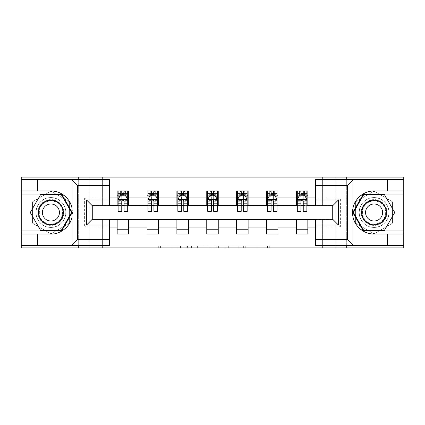 <?xml version="1.0" encoding="UTF-8"?>
<svg xmlns="http://www.w3.org/2000/svg" width="425" height="425" viewBox="0 0 425 425"><rect width="100%" height="100%" fill="white"/><g stroke="black" fill="none" stroke-linecap="round" stroke-linejoin="round"><path stroke-width="0.32" stroke-dasharray="2.12 1.59" d="M181.868 247.918L160.592 247.918L181.868 247.918L181.868 246.001L171.96 246.001L171.96 247.918L171.96 246.001L181.868 246.001L181.868 247.918L181.868 246.001L171.96 246.001L171.96 247.918L171.96 246.001L181.868 246.001L160.592 246.001L181.868 246.001M374.074 197.567A14.933 14.933 0 0 0 359.146 212.5A14.933 14.933 0 0 0 374.074 227.433A14.933 14.933 0 0 1 359.146 212.5A14.933 14.933 0 0 1 374.074 197.567A14.933 14.933 0 0 1 389.008 212.5A14.933 14.933 0 0 1 374.074 227.433A14.933 14.933 0 0 0 389.008 212.5A14.933 14.933 0 0 0 374.074 197.567A14.933 14.933 0 0 0 359.146 212.5A14.933 14.933 0 0 0 374.074 227.433A14.933 14.933 0 0 0 389.008 212.5A14.933 14.933 0 0 0 374.074 197.567A14.933 14.933 0 0 0 359.146 212.5A14.933 14.933 0 0 0 374.074 227.433A14.933 14.933 0 0 0 389.008 212.5A14.933 14.933 0 0 0 374.074 197.567M50.926 227.433A14.933 14.933 0 0 1 35.992 212.5A14.933 14.933 0 0 1 50.926 197.567A14.933 14.933 0 0 1 65.854 212.5A14.933 14.933 0 0 1 50.926 227.433A14.933 14.933 0 0 1 35.992 212.5A14.933 14.933 0 0 1 50.926 197.567A14.933 14.933 0 0 1 65.854 212.5A14.933 14.933 0 0 1 50.926 227.433A14.933 14.933 0 0 0 65.854 212.5A14.933 14.933 0 0 0 50.926 197.567A14.933 14.933 0 0 0 35.992 212.5A14.933 14.933 0 0 0 50.926 227.433A14.933 14.933 0 0 0 65.854 212.5A14.933 14.933 0 0 0 50.926 197.567A14.933 14.933 0 0 0 35.992 212.5A14.933 14.933 0 0 0 50.926 227.433M267.415 247.918L245.246 247.918L267.415 247.918L267.415 246.001L257.927 246.001L269.296 246.001L269.296 247.918L269.296 246.001L245.246 246.001L269.296 246.001L269.296 247.918L269.296 246.001L267.415 246.001L267.415 247.918M256.047 247.918L245.995 247.918L256.047 247.918L256.047 246.001L257.927 246.001L256.047 246.001L256.047 247.918L256.047 246.001L245.995 246.001L245.995 247.918L245.995 246.001L256.047 246.001L256.047 247.918M243.366 247.918L245.246 247.918L243.366 247.918L243.366 246.001L245.246 246.001L243.366 246.001L243.366 247.918M158.711 247.918L160.592 247.918L158.711 247.918L158.711 246.001L160.592 246.001L158.711 246.001L158.711 247.918M322.389 247.918L335.787 247.918L335.787 177.082L403.75 177.082L403.75 247.918L335.787 247.918L335.787 177.082L322.389 177.082L322.389 205.801L102.611 205.801L102.611 177.082L322.389 177.082L322.389 205.801L102.611 205.801L102.611 177.082L89.213 177.082L89.213 247.918L21.25 247.918L21.25 177.082L89.213 177.082L89.213 247.918L102.611 247.918L102.611 219.199L322.389 219.199L322.389 247.918L102.611 247.918L102.611 219.199L322.389 219.199L322.389 247.918M210.853 247.918L208.978 247.918L210.853 247.918L210.853 246.001L210.853 247.918M186.803 247.918L208.978 247.918L184.923 247.918L186.803 247.918L186.803 246.001L210.853 246.001L184.923 246.001L184.923 247.918L184.923 246.001L186.803 246.001L186.803 247.918M216.022 247.918L240.077 247.918L214.147 247.918L216.022 247.918L216.022 246.001L240.077 246.001L240.077 247.918L240.077 246.001L228.708 246.001L228.708 247.918M403.75 245.331L403.75 179.669L315.493 179.669L315.493 205.705L332.727 205.705L332.727 219.295L315.493 219.295L315.493 245.331L346.89 245.331L346.89 179.669L346.89 245.331L403.75 245.331L403.75 179.669M21.25 179.669L21.25 245.331L109.507 245.331L109.507 219.295L92.273 219.295L92.273 205.705L109.507 205.705L109.507 179.669L78.11 179.669L78.11 245.331L78.11 179.669L21.25 179.669L21.25 245.331M346.699 179.669L346.699 245.331M78.301 245.331L78.301 179.669M315.493 197.949L340.382 197.949L340.382 227.051L315.493 227.051M109.507 227.051L84.618 227.051L84.618 197.949L109.507 197.949M117.162 229.25L128.648 229.25L128.648 234.037L117.162 234.037L117.162 219.39L92.273 219.39L109.507 219.39M147.029 229.25L158.514 229.25L158.514 234.037L147.029 234.037L147.029 219.39L117.162 219.582M176.89 229.25L188.376 229.25L188.376 234.037L176.89 234.037L176.89 219.39L147.029 219.582M206.757 229.25L218.243 229.25L218.243 234.037L206.757 234.037L206.757 219.39L176.89 219.582M236.624 229.25L248.11 229.25L248.11 234.037L236.624 234.037L236.624 219.39L206.757 219.582M266.486 229.25L277.971 229.25L277.971 234.037L266.486 234.037L266.486 219.39L236.624 219.582M296.353 229.25L307.838 229.25L307.838 234.037L296.353 234.037L296.353 219.39L266.486 219.582M117.162 190.963L128.648 190.963L128.648 195.75L117.162 195.75L117.162 190.963M147.029 190.963L158.514 190.963L158.514 195.75L147.029 195.75L147.029 190.963M176.89 190.963L188.376 190.963L188.376 195.75L176.89 195.75L176.89 190.963M206.757 190.963L218.243 190.963L218.243 195.75L206.757 195.75L206.757 190.963M236.624 190.963L248.11 190.963L248.11 195.75L236.624 195.75L236.624 190.963M266.486 190.963L277.971 190.963L277.971 195.75L266.486 195.75L266.486 190.963M296.353 190.963L307.838 190.963L307.838 195.75L296.353 195.75L296.353 190.963M296.353 219.582L332.727 219.39L332.727 205.61L277.971 205.61L277.971 195.75M277.971 205.418L248.11 205.61L248.11 195.75M248.11 205.418L218.243 205.61L218.243 195.75M218.243 205.418L188.376 205.61L188.376 195.75M188.376 205.418L158.514 205.61L158.514 195.75M158.514 205.418L128.648 205.61L128.648 195.75M109.507 205.61L92.273 205.61L84.618 197.949M128.648 205.418L92.273 205.61L92.273 219.39L84.618 227.051M92.273 205.61L92.273 219.39M315.493 219.39L332.727 219.39L332.727 205.61L315.493 205.61M340.382 227.051L332.727 219.39M332.727 205.61L340.382 197.949M124.052 195.75L121.757 195.75M117.162 205.418L117.162 195.75M118.118 205.418L121.757 205.418M124.052 205.418L127.691 205.418M128.648 229.25L128.648 219.582M158.514 229.25L158.514 219.582M147.029 205.418L147.029 195.75M153.919 195.75L151.624 195.75M147.985 205.418L151.624 205.418M153.919 205.418L157.558 205.418M188.376 229.25L188.376 219.582M176.89 205.418L176.89 195.75M183.786 195.75L181.486 195.75M177.847 205.418L181.486 205.418M183.786 205.418L187.42 205.418M218.243 229.25L218.243 219.582M206.757 205.418L206.757 195.75M213.648 195.75L211.352 195.75M207.713 205.418L211.352 205.418M213.648 205.418L217.287 205.418M248.11 229.25L248.11 219.582M236.624 205.418L236.624 195.75M243.514 195.75L241.214 195.75M237.58 205.418L241.214 205.418M243.514 205.418L247.153 205.418M277.971 229.25L277.971 219.582M266.486 205.418L266.486 195.75M273.376 195.75L271.081 195.75M267.442 205.418L271.081 205.418M273.376 205.418L277.015 205.418M307.838 229.25L307.838 219.582M296.353 205.418L296.353 195.75M307.838 205.418L307.838 195.75M303.243 195.75L300.948 195.75M297.309 205.418L300.948 205.418M303.243 205.418L306.882 205.418M78.301 247.918L78.301 177.082M50.926 233.83L69.397 223.167L69.397 201.833L50.926 191.17L32.449 201.833L32.449 223.167L50.926 233.83L69.397 223.167L69.397 201.833L50.926 191.17L32.449 201.833L32.449 223.167L50.926 233.83M346.699 177.082L346.699 247.918M392.551 201.833L374.074 191.17L355.603 201.833L355.603 223.167L374.074 233.83L392.551 223.167L392.551 201.833L374.074 191.17L355.603 201.833L355.603 223.167L374.074 233.83L392.551 223.167L392.551 201.833M188.87 247.918L191.595 247.918L188.87 247.918L188.87 246.001L187.553 246.001L187.553 247.918L187.553 246.001L191.595 246.001L188.87 246.001L188.87 247.918M191.595 247.918L197.609 247.918L191.595 247.918L191.595 246.001L197.609 246.001L197.609 247.918L197.609 246.001L191.595 246.001L191.595 247.918M216.022 246.001L226.828 246.001L226.828 247.918L226.828 246.001L224.947 246.001L226.828 246.001L226.828 247.918L226.828 246.001L228.708 246.001M216.777 246.001L216.777 247.918L216.777 246.001M214.147 246.001L214.147 247.918L214.147 246.001M121.757 190.963L118.118 190.963L118.118 195.75L118.118 193.449L121.757 193.449L121.757 190.963L127.691 190.963L127.691 195.75L127.691 194.671L124.052 194.671M118.118 199.676L118.118 208.861L118.118 199.676L120.036 195.845L125.779 195.845L127.691 199.676L127.691 208.861L127.691 199.676M118.118 211.352L118.118 193.449L127.691 193.449L127.691 194.671M127.691 211.352L127.691 193.449L124.052 193.449L124.052 190.963M121.757 211.352L121.757 200.637L118.118 200.637M118.118 199.968L121.757 199.968L121.757 208.861L121.757 201.11C122.522 199.66 123.287 199.66 124.052 201.11L124.052 208.861L124.052 199.968L127.691 199.968M118.118 195.75L125.301 195.75L125.301 190.963L127.691 190.963M123.861 192.398L123.861 194.315L121.948 194.315L121.948 192.398L123.861 192.398L125.301 190.963L125.301 195.75L125.301 190.963L120.514 190.963L120.514 195.75L120.376 190.963L120.376 195.75M118.118 190.963L120.376 190.963M121.757 193.449L121.757 200.637M127.691 200.637L124.052 200.637L124.052 193.449M121.757 199.968L121.757 195.845M124.052 195.845L124.052 199.968M124.052 200.637L124.052 211.352M123.861 194.315L125.301 195.75L127.691 195.75M121.948 194.315L120.514 195.75M121.948 192.398L120.514 190.963M57.386 201.307A12.92 12.92 0 0 0 39.732 206.04A12.92 12.92 0 0 0 44.46 223.693A12.92 12.92 0 0 0 62.114 218.96A12.92 12.92 0 0 0 57.386 201.307M44.938 222.865A11.964 11.964 0 0 1 40.561 206.518A11.964 11.964 0 0 1 56.907 202.135A11.964 11.964 0 0 0 40.561 206.518A11.964 11.964 0 0 0 44.938 222.865A11.964 11.964 0 0 0 61.285 218.482A11.964 11.964 0 0 0 56.907 202.135A11.964 11.964 0 0 1 61.285 218.482A11.964 11.964 0 0 1 44.938 222.865A11.964 11.964 0 0 0 61.285 218.482A11.964 11.964 0 0 0 56.907 202.135M46.665 219.879A8.521 8.521 0 0 1 43.547 208.239A8.521 8.521 0 0 1 55.181 205.121A8.521 8.521 0 0 1 58.299 216.761A8.521 8.521 0 0 1 46.665 219.879M58.342 199.649A14.838 14.838 0 0 1 63.771 219.916A14.838 14.838 0 0 1 43.504 225.351A14.838 14.838 0 0 1 38.075 205.084A14.838 14.838 0 0 1 58.342 199.649A14.838 14.838 0 0 1 63.771 219.916A14.838 14.838 0 0 1 43.504 225.351A14.838 14.838 0 0 1 38.075 205.084A14.838 14.838 0 0 1 58.342 199.649M61.258 230.398L40.588 230.398L30.255 212.5L40.588 194.602L61.258 194.602L71.591 212.5L61.258 230.398M380.54 201.307A12.92 12.92 0 0 0 362.886 206.04A12.92 12.92 0 0 0 367.614 223.693A12.92 12.92 0 0 0 385.268 218.96A12.92 12.92 0 0 0 380.54 201.307M368.092 222.865A11.964 11.964 0 0 1 363.715 206.518A11.964 11.964 0 0 1 380.062 202.135A11.964 11.964 0 0 0 363.715 206.518A11.964 11.964 0 0 0 368.092 222.865A11.964 11.964 0 0 0 384.439 218.482A11.964 11.964 0 0 0 380.062 202.135A11.964 11.964 0 0 1 384.439 218.482A11.964 11.964 0 0 1 368.092 222.865A11.964 11.964 0 0 0 384.439 218.482A11.964 11.964 0 0 0 380.062 202.135M369.819 219.879A8.521 8.521 0 0 1 366.701 208.239A8.521 8.521 0 0 1 378.335 205.121A8.521 8.521 0 0 1 381.453 216.761A8.521 8.521 0 0 1 369.819 219.879M381.496 199.649A14.838 14.838 0 0 1 386.925 219.916A14.838 14.838 0 0 1 366.658 225.351A14.838 14.838 0 0 1 361.229 205.084A14.838 14.838 0 0 1 381.496 199.649A14.838 14.838 0 0 1 386.925 219.916A14.838 14.838 0 0 1 366.658 225.351A14.838 14.838 0 0 1 361.229 205.084A14.838 14.838 0 0 1 381.496 199.649M384.413 230.398L363.742 230.398L353.409 212.5L363.742 194.602L384.413 194.602L394.745 212.5L384.413 230.398M37.713 234.037L37.713 245.331M37.713 179.669L37.713 190.963M72.053 208.33A21.537 21.537 0 0 1 50.926 234.037L21.25 234.037M21.25 190.963L50.926 190.963M21.25 230.972L61.588 230.972L72.255 212.5L61.588 194.028L21.25 194.028M387.287 190.963L387.287 179.669M387.287 245.331L387.287 234.037M374.074 190.963L403.75 190.963M403.75 234.037L374.074 234.037M403.75 194.028L363.412 194.028L352.745 212.5L363.412 230.972L403.75 230.972M151.624 190.963L147.985 190.963L147.985 195.75L147.985 193.449L151.624 193.449L151.624 190.963L157.558 190.963L157.558 195.75L157.558 194.671L153.919 194.671M147.985 199.676L147.985 208.861L147.985 199.676L149.898 195.845L155.64 195.845L157.558 199.676L157.558 208.861L157.558 199.676M147.985 211.352L147.985 193.449L157.558 193.449L157.558 194.671M157.558 211.352L157.558 193.449L153.919 193.449L153.919 190.963M151.624 211.352L151.624 200.637L147.985 200.637M147.985 199.968L151.624 199.968L151.624 208.861L151.624 201.11C152.384 199.66 153.149 199.66 153.919 201.11L153.919 208.861L153.919 199.968L157.558 199.968M147.985 195.75L155.162 195.75L155.162 190.963L157.558 190.963M153.728 192.398L153.728 194.315L151.815 194.315L151.815 192.398L153.728 192.398L155.162 190.963L155.162 195.75L155.162 190.963L150.376 190.963L150.376 195.75L150.238 190.963L150.238 195.75M147.985 190.963L150.238 190.963M151.624 193.449L151.624 200.637M157.558 200.637L153.919 200.637L153.919 193.449M151.624 199.968L151.624 195.845M153.919 195.845L153.919 199.968M153.919 200.637L153.919 211.352M153.728 194.315L155.162 195.75L157.558 195.75M151.815 194.315L150.376 195.75M151.815 192.398L150.376 190.963M181.486 190.963L177.847 190.963L177.847 195.75L177.847 193.449L181.486 193.449L181.486 190.963L187.42 190.963L187.42 195.75L187.42 194.671L183.786 194.671M177.847 199.676L177.847 208.861L177.847 199.676L179.764 195.845L185.507 195.845L187.42 199.676L187.42 208.861L187.42 199.676M177.847 211.352L177.847 193.449L187.42 193.449L187.42 194.671M187.42 211.352L187.42 193.449L183.786 193.449L183.786 190.963M181.486 211.352L181.486 200.637L177.847 200.637M177.847 199.968L181.486 199.968L181.486 208.861L181.486 201.11C182.251 199.66 183.016 199.66 183.786 201.11L183.786 208.861L183.786 199.968L187.42 199.968M177.847 195.75L185.029 195.75L185.029 190.963L187.42 190.963M183.595 192.398L183.595 194.315L181.677 194.315L181.677 192.398L183.595 192.398L185.029 190.963L185.029 195.75L185.029 190.963L180.242 190.963L180.242 195.75L180.104 190.963L180.104 195.75M177.847 190.963L180.104 190.963M181.486 193.449L181.486 200.637M187.42 200.637L183.786 200.637L183.786 193.449M181.486 199.968L181.486 195.845M183.786 195.845L183.786 199.968M183.786 200.637L183.786 211.352M183.595 194.315L185.029 195.75L187.42 195.75M181.677 194.315L180.242 195.75M181.677 192.398L180.242 190.963M211.352 190.963L207.713 190.963L207.713 195.75L207.713 193.449L211.352 193.449L211.352 190.963L217.287 190.963L217.287 195.75L217.287 194.671L213.648 194.671M207.713 199.676L207.713 208.861L207.713 199.676L209.626 195.845L215.374 195.845L217.287 199.676L217.287 208.861L217.287 199.676M207.713 211.352L207.713 193.449L217.287 193.449L217.287 194.671M217.287 211.352L217.287 193.449L213.648 193.449L213.648 190.963M211.352 211.352L211.352 200.637L207.713 200.637M207.713 199.968L211.352 199.968L211.352 208.861L211.352 201.11C212.117 199.66 212.883 199.66 213.648 201.11L213.648 208.861L213.648 199.968L217.287 199.968M207.713 195.75L214.891 195.75L214.891 190.963L217.287 190.963M213.456 192.398L213.456 194.315L211.544 194.315L211.544 192.398L213.456 192.398L214.891 190.963L214.891 195.75L214.891 190.963L210.109 190.963L210.109 195.75L209.966 190.963L209.966 195.75M207.713 190.963L209.966 190.963M211.352 193.449L211.352 200.637M217.287 200.637L213.648 200.637L213.648 193.449M211.352 199.968L211.352 195.845M213.648 195.845L213.648 199.968M213.648 200.637L213.648 211.352M213.456 194.315L214.891 195.75L217.287 195.75M211.544 194.315L210.109 195.75M211.544 192.398L210.109 190.963M241.214 190.963L237.58 190.963L237.58 195.75L237.58 193.449L241.214 193.449L241.214 190.963L247.153 190.963L247.153 195.75L247.153 194.671L243.514 194.671M237.58 199.676L237.58 208.861L237.58 199.676L239.493 195.845L245.236 195.845L247.153 199.676L247.153 208.861L247.153 199.676M237.58 211.352L237.58 193.449L247.153 193.449L247.153 194.671M247.153 211.352L247.153 193.449L243.514 193.449L243.514 190.963M241.214 211.352L241.214 200.637L237.58 200.637M237.58 199.968L241.214 199.968L241.214 208.861L241.214 201.11C241.979 199.66 242.744 199.66 243.514 201.11L243.514 208.861L243.514 199.968L247.153 199.968M237.58 195.75L244.758 195.75L244.758 190.963L247.153 190.963M243.323 192.398L243.323 194.315L241.405 194.315L241.405 192.398L243.323 192.398L244.758 190.963L244.758 195.75L244.758 190.963L239.971 190.963L239.971 195.75L239.833 190.963L239.833 195.75M237.58 190.963L239.833 190.963M241.214 193.449L241.214 200.637M247.153 200.637L243.514 200.637L243.514 193.449M241.214 199.968L241.214 195.845M243.514 195.845L243.514 199.968M243.514 200.637L243.514 211.352M243.323 194.315L244.758 195.75L247.153 195.75M241.405 194.315L239.971 195.75M241.405 192.398L239.971 190.963M271.081 190.963L267.442 190.963L267.442 195.75L267.442 193.449L271.081 193.449L271.081 190.963L277.015 190.963L277.015 195.75L277.015 194.671L273.376 194.671M267.442 199.676L267.442 208.861L267.442 199.676L269.36 195.845L275.103 195.845L277.015 199.676L277.015 208.861L277.015 199.676M267.442 211.352L267.442 193.449L277.015 193.449L277.015 194.671M277.015 211.352L277.015 193.449L273.376 193.449L273.376 190.963M271.081 211.352L271.081 200.637L267.442 200.637M267.442 199.968L271.081 199.968L271.081 208.861L271.081 201.11C271.846 199.66 272.611 199.66 273.376 201.11L273.376 208.861L273.376 199.968L277.015 199.968M267.442 195.75L274.624 195.75L274.624 190.963L277.015 190.963M273.185 192.398L273.185 194.315L271.272 194.315L271.272 192.398L273.185 192.398L274.624 190.963L274.624 195.75L274.624 190.963L269.838 190.963L269.838 195.75L269.7 190.963L269.7 195.75M267.442 190.963L269.7 190.963M271.081 193.449L271.081 200.637M277.015 200.637L273.376 200.637L273.376 193.449M271.081 199.968L271.081 195.845M273.376 195.845L273.376 199.968M273.376 200.637L273.376 211.352M273.185 194.315L274.624 195.75L277.015 195.75M271.272 194.315L269.838 195.75M271.272 192.398L269.838 190.963M300.948 190.963L297.309 190.963L297.309 195.75L297.309 193.449L300.948 193.449L300.948 190.963L306.882 190.963L306.882 195.75L306.882 194.671L303.243 194.671M297.309 199.676L297.309 208.861L297.309 199.676L299.221 195.845L304.964 195.845L306.882 199.676L306.882 208.861L306.882 199.676M297.309 211.352L297.309 193.449L306.882 193.449L306.882 194.671M306.882 211.352L306.882 193.449L303.243 193.449L303.243 190.963M300.948 211.352L300.948 200.637L297.309 200.637M297.309 199.968L300.948 199.968L300.948 208.861L300.948 201.11C301.707 199.66 302.478 199.66 303.243 201.11L303.243 208.861L303.243 199.968L306.882 199.968M297.309 195.75L304.486 195.75L304.486 190.963L306.882 190.963M303.052 192.398L303.052 194.315L301.139 194.315L301.139 192.398L303.052 192.398L304.486 190.963L304.486 195.75L304.486 190.963L299.699 190.963L299.699 195.75L299.561 190.963L299.561 195.75M297.309 190.963L299.561 190.963M300.948 193.449L300.948 200.637M306.882 200.637L303.243 200.637L303.243 193.449M300.948 199.968L300.948 195.845M303.243 195.845L303.243 199.968M303.243 200.637L303.243 211.352M303.052 194.315L304.486 195.75L306.882 195.75M301.139 194.315L299.699 195.75M301.139 192.398L299.699 190.963M180.556 246.001L180.556 247.918L180.556 246.001M177.969 246.001L177.969 247.918L177.969 246.001M160.592 246.001L160.592 247.918L160.592 246.001M208.978 246.001L208.978 247.918L208.978 246.001M238.197 246.001L238.197 247.918L238.197 246.001M224.947 246.001L224.947 247.918L224.947 246.001M218.652 246.001L218.652 247.918L218.652 246.001M257.927 246.001L257.927 247.918L257.927 246.001M245.246 246.001L245.246 247.918L245.246 246.001M118.166 199.58L127.643 199.58M118.118 206.869L121.757 206.869M121.757 196.743L118.118 196.743M127.691 196.743L124.052 196.743M119.919 196.074L121.757 196.074M124.052 196.074L125.89 196.074M124.052 206.869L127.691 206.869M118.118 201.737L121.757 201.737M124.052 201.737L127.691 201.737M121.757 194.671L118.118 194.671M125.439 190.963L125.439 195.75M45.135 222.525A11.571 11.571 0 0 1 40.901 206.715A11.571 11.571 0 0 1 56.711 202.475A11.571 11.571 0 0 1 60.945 218.285A11.571 11.571 0 0 1 45.135 222.525M368.289 222.525A11.571 11.571 0 0 1 364.055 206.715A11.571 11.571 0 0 1 379.865 202.475A11.571 11.571 0 0 1 384.099 218.285A11.571 11.571 0 0 1 368.289 222.525M148.033 199.58L157.51 199.58M147.985 206.869L151.624 206.869M151.624 196.743L147.985 196.743M157.558 196.743L153.919 196.743M149.786 196.074L151.624 196.074M153.919 196.074L155.757 196.074M153.919 206.869L157.558 206.869M147.985 201.737L151.624 201.737M153.919 201.737L157.558 201.737M151.624 194.671L147.985 194.671M155.3 190.963L155.3 195.75M177.894 199.58L187.372 199.58M177.847 206.869L181.486 206.869M181.486 196.743L177.847 196.743M187.42 196.743L183.786 196.743M179.648 196.074L181.486 196.074M183.786 196.074L185.624 196.074M183.786 206.869L187.42 206.869M177.847 201.737L181.486 201.737M183.786 201.737L187.42 201.737M181.486 194.671L177.847 194.671M185.167 190.963L185.167 195.75M207.761 199.58L217.239 199.58M207.713 206.869L211.352 206.869M211.352 196.743L207.713 196.743M217.287 196.743L213.648 196.743M209.514 196.074L211.352 196.074M213.648 196.074L215.486 196.074M213.648 206.869L217.287 206.869M207.713 201.737L211.352 201.737M213.648 201.737L217.287 201.737M211.352 194.671L207.713 194.671M215.034 190.963L215.034 195.75M237.628 199.58L247.106 199.58M237.58 206.869L241.214 206.869M241.214 196.743L237.58 196.743M247.153 196.743L243.514 196.743M239.376 196.074L241.214 196.074M243.514 196.074L245.352 196.074M243.514 206.869L247.153 206.869M237.58 201.737L241.214 201.737M243.514 201.737L247.153 201.737M241.214 194.671L237.58 194.671M244.896 190.963L244.896 195.75M267.49 199.58L276.967 199.58M267.442 206.869L271.081 206.869M271.081 196.743L267.442 196.743M277.015 196.743L273.376 196.743M269.243 196.074L271.081 196.074M273.376 196.074L275.214 196.074M273.376 206.869L277.015 206.869M267.442 201.737L271.081 201.737M273.376 201.737L277.015 201.737M271.081 194.671L267.442 194.671M274.763 190.963L274.763 195.75M297.357 199.58L306.834 199.58M297.309 206.869L300.948 206.869M300.948 196.743L297.309 196.743M306.882 196.743L303.243 196.743M299.11 196.074L300.948 196.074M303.243 196.074L305.081 196.074M303.243 206.869L306.882 206.869M297.309 201.737L300.948 201.737M303.243 201.737L306.882 201.737M300.948 194.671L297.309 194.671M304.624 190.963L304.624 195.75M118.118 208.861L121.757 208.861M124.052 208.861L127.691 208.861M147.985 208.861L151.624 208.861M153.919 208.861L157.558 208.861M177.847 208.861L181.486 208.861M183.786 208.861L187.42 208.861M207.713 208.861L211.352 208.861M213.648 208.861L217.287 208.861M237.58 208.861L241.214 208.861M243.514 208.861L247.153 208.861M267.442 208.861L271.081 208.861M273.376 208.861L277.015 208.861M297.309 208.861L300.948 208.861M303.243 208.861L306.882 208.861"/><path stroke-width="0.64" d="M109.507 185.412L77.632 185.412L71.713 179.669L109.507 179.669L109.507 205.705L92.273 205.705L92.273 219.295L109.507 219.295L109.507 245.331L71.713 245.331L72.053 245.167L72.053 216.67C70.821 225.988 60.307 234.632 50.926 234.037L21.25 234.037L21.25 247.918L403.75 247.918L403.75 194.028L363.412 194.028L352.745 212.5L363.412 230.972L403.75 230.972M374.074 190.963C364.692 190.368 354.179 199.012 352.947 208.33L352.947 216.67C354.179 225.988 364.692 234.632 374.074 234.037A21.537 21.537 0 0 1 352.538 212.5A21.537 21.537 0 0 1 374.074 190.963L403.75 190.963L403.75 177.082L346.699 177.082L346.699 179.669M346.699 177.082L21.25 177.082L21.25 230.972L61.588 230.972L72.255 212.5L61.588 194.028L21.25 194.028M346.699 245.331L346.699 247.918M78.301 247.918L78.301 245.331M78.301 179.669L78.301 177.082M315.493 205.61L307.838 205.61L307.838 190.963L296.353 190.963L296.353 197.949L277.971 197.949L277.971 190.963L266.486 190.963L266.486 197.949L248.11 197.949L248.11 190.963L236.624 190.963L236.624 197.949L218.243 197.949L218.243 190.963L206.757 190.963L206.757 197.949L188.376 197.949L188.376 190.963L176.89 190.963L176.89 197.949L158.514 197.949L158.514 190.963L147.029 190.963L147.029 197.949L128.648 197.949L128.648 190.963L117.162 190.963L117.162 197.949L109.507 197.949M307.838 197.949L315.493 197.949M315.493 227.051L307.838 227.051L307.838 234.037L296.353 234.037L296.353 227.051L277.971 227.051L277.971 234.037L266.486 234.037L266.486 227.051L248.11 227.051L248.11 234.037L236.624 234.037L236.624 227.051L218.243 227.051L218.243 234.037L206.757 234.037L206.757 227.051L188.376 227.051L188.376 234.037L176.89 234.037L176.89 227.051L158.514 227.051L158.514 234.037L147.029 234.037L147.029 227.051L128.648 227.051L128.648 234.037L117.162 234.037L117.162 227.051L109.507 227.051M296.353 197.949L296.353 205.61L277.971 205.61L277.971 197.949M277.971 227.051L277.971 219.39L296.353 219.39L296.353 227.051M266.486 197.949L266.486 205.61L248.11 205.61L248.11 197.949M248.11 227.051L248.11 219.39L266.486 219.39L266.486 227.051M236.624 197.949L236.624 205.61L218.243 205.61L218.243 197.949M218.243 227.051L218.243 219.39L236.624 219.39L236.624 227.051M206.757 197.949L206.757 205.61L188.376 205.61L188.376 197.949M188.376 227.051L188.376 219.39L206.757 219.39L206.757 227.051M176.89 197.949L176.89 205.61L158.514 205.61L158.514 197.949M158.514 227.051L158.514 219.39L176.89 219.39L176.89 227.051M147.029 197.949L147.029 205.61L128.648 205.61L128.648 197.949M128.648 227.051L128.648 219.39L147.029 219.39L147.029 227.051M117.162 197.949L117.162 205.61L109.507 205.61M109.507 219.39L117.162 219.39L117.162 227.051M307.838 227.051L307.838 219.39L315.493 219.39M117.162 195.75L118.118 195.75M121.757 195.75L124.052 195.75M127.691 195.75L128.648 195.75M117.162 205.418L118.118 205.418M121.757 205.418L124.052 205.418M127.691 205.418L128.648 205.418M117.162 219.582L128.648 219.582M117.162 229.25L128.648 229.25M147.029 219.582L158.514 219.582M147.029 229.25L158.514 229.25M147.029 195.75L147.985 195.75M151.624 195.75L153.919 195.75M157.558 195.75L158.514 195.75M147.029 205.418L147.985 205.418M151.624 205.418L153.919 205.418M157.558 205.418L158.514 205.418M176.89 219.582L188.376 219.582M176.89 229.25L188.376 229.25M176.89 195.75L177.847 195.75M181.486 195.75L183.786 195.75M187.42 195.75L188.376 195.75M176.89 205.418L177.847 205.418M181.486 205.418L183.786 205.418M187.42 205.418L188.376 205.418M206.757 219.582L218.243 219.582M206.757 229.25L218.243 229.25M206.757 195.75L207.713 195.75M211.352 195.75L213.648 195.75M217.287 195.75L218.243 195.75M206.757 205.418L207.713 205.418M211.352 205.418L213.648 205.418M217.287 205.418L218.243 205.418M236.624 219.582L248.11 219.582M236.624 229.25L248.11 229.25M236.624 195.75L237.58 195.75M241.214 195.75L243.514 195.75M247.153 195.75L248.11 195.75M236.624 205.418L237.58 205.418M241.214 205.418L243.514 205.418M247.153 205.418L248.11 205.418M266.486 219.582L277.971 219.582M266.486 229.25L277.971 229.25M266.486 195.75L267.442 195.75M271.081 195.75L273.376 195.75M277.015 195.75L277.971 195.75M266.486 205.418L267.442 205.418M271.081 205.418L273.376 205.418M277.015 205.418L277.971 205.418M296.353 219.582L307.838 219.582M296.353 229.25L307.838 229.25M296.353 195.75L297.309 195.75M300.948 195.75L303.243 195.75M306.882 195.75L307.838 195.75M296.353 205.418L297.309 205.418M300.948 205.418L303.243 205.418M306.882 205.418L307.838 205.418M124.052 193.449L121.757 193.449M127.691 208.951L124.052 208.951L124.052 211.352L127.691 211.352L127.691 199.676L125.779 195.845L120.036 195.845L118.118 199.676L118.118 211.352L121.757 211.352L121.757 208.951L118.118 208.951M118.118 199.676L118.118 190.963M127.691 199.676L127.691 190.963M121.757 195.845L121.757 190.963M124.052 190.963L124.052 195.845M124.052 208.951L124.052 201.11C123.287 199.633 122.522 199.633 121.757 201.11L121.757 208.951M57.147 201.721A12.442 12.442 0 0 0 40.147 206.279A12.442 12.442 0 0 0 44.699 223.279A12.442 12.442 0 0 0 61.699 218.721A12.442 12.442 0 0 0 57.147 201.721M55.181 205.121A8.521 8.521 0 0 0 43.547 208.239A8.521 8.521 0 0 0 46.665 219.879A8.521 8.521 0 0 0 58.299 216.761A8.521 8.521 0 0 0 55.181 205.121M61.258 230.398L40.588 230.398L30.255 212.5L40.588 194.602L61.258 194.602L71.591 212.5L61.258 230.398M380.301 201.721A12.442 12.442 0 0 0 363.301 206.279A12.442 12.442 0 0 0 367.853 223.279A12.442 12.442 0 0 0 384.853 218.721A12.442 12.442 0 0 0 380.301 201.721M378.335 205.121A8.521 8.521 0 0 0 366.701 208.239A8.521 8.521 0 0 0 369.819 219.879A8.521 8.521 0 0 0 381.453 216.761A8.521 8.521 0 0 0 378.335 205.121M384.413 230.398L363.742 230.398L353.409 212.5L363.742 194.602L384.413 194.602L394.745 212.5L384.413 230.398M37.713 234.037L37.713 245.331L21.25 245.331M71.713 245.331L37.713 245.331M21.25 234.037L21.25 230.972M71.713 179.669L37.713 179.669L37.713 190.963L21.25 190.963M37.713 179.669L21.25 179.669M50.926 190.963A21.537 21.537 0 0 1 72.053 208.33C70.821 199.012 60.307 190.368 50.926 190.963L37.713 190.963M72.053 216.67L72.053 179.833M92.273 205.705L86.53 199.962L109.507 199.962M109.507 225.038L86.53 225.038L92.273 219.295M72.053 245.167L77.632 239.588L109.507 239.588M353.287 179.669L347.368 185.412L315.493 185.412L315.493 179.669L403.75 179.669M387.287 190.963L387.287 179.669M315.493 239.588L347.368 239.588L353.287 245.331L315.493 245.331L315.493 219.295L332.727 219.295L332.727 205.705L315.493 205.705L315.493 185.412M403.75 190.963L403.75 194.028M353.287 245.331L387.287 245.331L387.287 234.037L403.75 234.037M387.287 245.331L403.75 245.331M374.074 234.037L387.287 234.037M332.727 219.295L338.47 225.038L315.493 225.038M315.493 199.962L338.47 199.962L332.727 205.705M153.919 193.449L151.624 193.449M157.558 208.951L153.919 208.951L153.919 211.352L157.558 211.352L157.558 199.676L155.64 195.845L149.898 195.845L147.985 199.676L147.985 211.352L151.624 211.352L151.624 208.951L147.985 208.951M147.985 199.676L147.985 190.963M157.558 199.676L157.558 190.963M151.624 195.845L151.624 190.963M153.919 190.963L153.919 195.845M153.919 208.951L153.919 201.11C153.154 199.633 152.389 199.633 151.624 201.11L151.624 208.951M183.786 193.449L181.486 193.449M187.42 208.951L183.786 208.951L183.786 211.352L187.42 211.352L187.42 199.676L185.507 195.845L179.764 195.845L177.847 199.676L177.847 211.352L181.486 211.352L181.486 208.951L177.847 208.951M177.847 199.676L177.847 190.963M187.42 199.676L187.42 190.963M181.486 195.845L181.486 190.963M183.786 190.963L183.786 195.845M183.786 208.951L183.786 201.11C183.021 199.633 182.256 199.633 181.486 201.11L181.486 208.951M213.648 193.449L211.352 193.449M217.287 208.951L213.648 208.951L213.648 211.352L217.287 211.352L217.287 199.676L215.374 195.845L209.626 195.845L207.713 199.676L207.713 211.352L211.352 211.352L211.352 208.951L207.713 208.951M207.713 199.676L207.713 190.963M217.287 199.676L217.287 190.963M211.352 195.845L211.352 190.963M213.648 190.963L213.648 195.845M213.648 208.951L213.648 201.11C212.883 199.633 212.117 199.633 211.352 201.11L211.352 208.951M243.514 193.449L241.214 193.449M247.153 208.951L243.514 208.951L243.514 211.352L247.153 211.352L247.153 199.676L245.236 195.845L239.493 195.845L237.58 199.676L237.58 211.352L241.214 211.352L241.214 208.951L237.58 208.951M237.58 199.676L237.58 190.963M247.153 199.676L247.153 190.963M241.214 195.845L241.214 190.963M243.514 190.963L243.514 195.845M243.514 208.951L243.514 201.11C242.749 199.633 241.984 199.633 241.214 201.11L241.214 208.951M273.376 193.449L271.081 193.449M277.015 208.951L273.376 208.951L273.376 211.352L277.015 211.352L277.015 199.676L275.103 195.845L269.36 195.845L267.442 199.676L267.442 211.352L271.081 211.352L271.081 208.951L267.442 208.951M267.442 199.676L267.442 190.963M277.015 199.676L277.015 190.963M271.081 195.845L271.081 190.963M273.376 190.963L273.376 195.845M273.376 208.951L273.376 201.11C272.616 199.633 271.846 199.633 271.081 201.11L271.081 208.951M303.243 193.449L300.948 193.449M306.882 208.951L303.243 208.951L303.243 211.352L306.882 211.352L306.882 199.676L304.964 195.845L299.221 195.845L297.309 199.676L297.309 211.352L300.948 211.352L300.948 208.951L297.309 208.951M297.309 199.676L297.309 190.963M306.882 199.676L306.882 190.963M300.948 195.845L300.948 190.963M303.243 190.963L303.243 195.845M303.243 208.951L303.243 201.11C302.478 199.633 301.713 199.633 300.948 201.11L300.948 208.951M127.643 199.58L118.166 199.58M118.118 196.074L119.919 196.074M125.89 196.074L127.691 196.074M121.757 203.819L118.118 203.819M127.691 203.819L124.052 203.819M124.052 194.671L121.757 194.671M77.632 185.412L77.632 239.588M86.53 225.038L86.53 199.962M352.947 179.833L352.947 208.33M352.947 216.67L352.947 245.167M347.368 239.588L347.368 185.412M338.47 199.962L338.47 225.038M157.51 199.58L148.033 199.58M147.985 196.074L149.786 196.074M155.757 196.074L157.558 196.074M151.624 203.819L147.985 203.819M157.558 203.819L153.919 203.819M153.919 194.671L151.624 194.671M187.372 199.58L177.894 199.58M177.847 196.074L179.648 196.074M185.624 196.074L187.42 196.074M181.486 203.819L177.847 203.819M187.42 203.819L183.786 203.819M183.786 194.671L181.486 194.671M217.239 199.58L207.761 199.58M207.713 196.074L209.514 196.074M215.486 196.074L217.287 196.074M211.352 203.819L207.713 203.819M217.287 203.819L213.648 203.819M213.648 194.671L211.352 194.671M247.106 199.58L237.628 199.58M237.58 196.074L239.376 196.074M245.352 196.074L247.153 196.074M241.214 203.819L237.58 203.819M247.153 203.819L243.514 203.819M243.514 194.671L241.214 194.671M276.967 199.58L267.49 199.58M267.442 196.074L269.243 196.074M275.214 196.074L277.015 196.074M271.081 203.819L267.442 203.819M277.015 203.819L273.376 203.819M273.376 194.671L271.081 194.671M306.834 199.58L297.357 199.58M297.309 196.074L299.11 196.074M305.081 196.074L306.882 196.074M300.948 203.819L297.309 203.819M306.882 203.819L303.243 203.819M303.243 194.671L300.948 194.671"/></g></svg>
